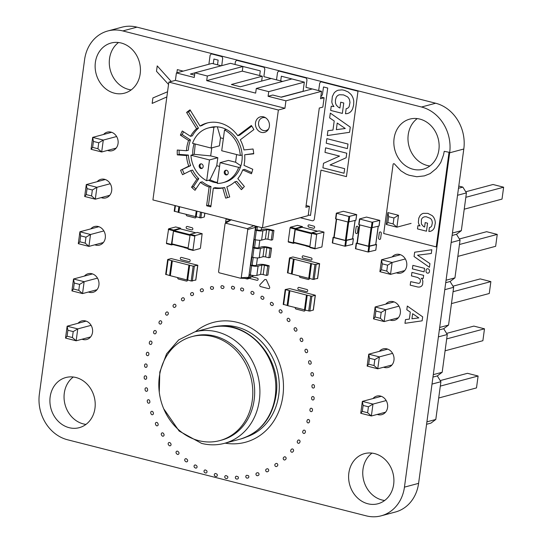 <?xml version="1.0" encoding="UTF-8"?>
<svg xmlns="http://www.w3.org/2000/svg" width="543" height="543" viewBox="0 0 543 543"><rect width="100%" height="100%" fill="white"/><g stroke="black" fill="none" stroke-linecap="round" stroke-linejoin="round"><path stroke-width="0.81" d="M116.127 148.124L101.684 151.979L91.061 149.277L92.67 137.386L111.661 132.309M116.63 136.524L103.292 140.087L98.738 142.789L97.93 148.734L101.684 151.979L103.292 140.087L92.67 137.386L93.423 141.431L92.622 147.377L91.061 149.277M109.747 195.324L95.303 199.186L96.912 187.287L86.289 184.586L105.281 179.516M92.351 189.989L87.043 188.638L86.289 184.586L84.681 196.478L95.303 199.186L91.55 195.935L92.351 189.989L96.912 187.287L110.249 183.731M103.367 242.531L88.923 246.386L90.525 234.495L79.909 231.786L98.894 226.716M85.97 237.189L80.663 235.838L79.909 231.786L78.301 243.678L88.923 246.386L85.17 243.135L85.97 237.189L90.525 234.495L103.862 230.931M90.6 336.931L76.156 340.794L77.764 328.895L67.142 326.194L86.133 321.123M73.21 331.597L67.895 330.246L67.142 326.194L65.533 338.085L76.156 340.794L72.402 337.542L73.21 331.597L77.764 328.895L91.102 325.338M96.987 289.731L82.536 293.587L71.92 290.885L73.522 278.993L92.514 273.916M73.475 288.985L78.783 290.342L82.536 293.587L84.145 281.695L73.522 278.993L74.282 283.039L73.475 288.985L71.92 290.885M78.783 290.342L79.59 284.396L84.145 281.695L97.482 278.131M98.738 142.789L93.423 141.431M97.93 148.734L92.622 147.377M84.681 196.478L86.242 194.584L87.043 188.638M91.55 195.935L86.242 194.584M78.301 243.678L79.855 241.784L80.663 235.838M85.17 243.135L79.855 241.784M65.533 338.085L67.094 336.192L67.895 330.246M72.402 337.542L67.094 336.192M79.59 284.396L74.282 283.039M458.489 188.272L462.853 187.104L466.43 192.901L461.326 230.66L456.473 234.311L460.05 240.101L454.939 277.867L450.086 281.512L453.663 287.301L448.559 325.067L443.706 328.712L447.283 334.508L442.178 372.267L437.325 375.912L440.902 381.709L435.798 419.474L430.945 423.119L426.581 424.28M457.545 195.276L466.43 192.901M458.787 186.073L462.853 187.104M452.441 233.035L461.326 230.66M452.109 235.472L456.473 234.311M451.165 242.477L460.05 240.101M446.054 280.236L454.939 277.867M445.728 282.679L450.086 281.512M444.778 289.677L453.663 287.301M439.674 327.443L448.559 325.067M439.348 329.879L443.706 328.712M438.398 336.877L447.283 334.508M433.294 374.643L442.178 372.267M432.961 377.08L437.325 375.912M432.018 384.084L440.902 381.709M426.913 421.843L435.798 419.474M386.277 224.469L387.885 212.578L388.639 216.63L387.838 222.576L386.277 224.469L396.899 227.178L411.092 223.383M398.508 215.286L393.953 217.981L393.146 223.926L396.899 227.178L398.508 215.286L387.885 212.578M404.705 270.59L390.519 274.378L392.127 262.486L381.505 259.778L400.469 254.715M387.573 265.181L382.258 263.83L381.505 259.778L379.896 271.676L390.519 274.378L386.765 271.127L387.573 265.181L392.127 262.486L405.343 258.957M398.324 317.791L384.139 321.578L385.747 309.686L375.125 306.985L394.089 301.915M381.186 312.388L375.878 311.03L375.125 306.985L373.516 318.877L384.139 321.578L380.385 318.334L381.186 312.388L385.747 309.686L398.962 306.157M385.564 412.198L371.371 415.986L372.98 404.094L362.357 401.386L381.322 396.322M368.425 406.788L363.111 405.438L362.357 401.386L360.749 413.277L371.371 415.986L367.618 412.734L368.425 406.788L372.98 404.094L386.195 400.564M391.944 364.991L377.752 368.785L367.136 366.077L368.745 354.185L387.702 349.122M368.69 364.183L374.005 365.534L377.752 368.785L379.36 356.887L368.745 354.185L369.498 358.237L368.69 364.183L367.136 366.077M374.005 365.534L374.806 359.588L379.36 356.887L392.575 353.357M465.738 191.781L493.01 184.498L503.632 187.206L465.833 197.299M464.224 209.191L502.024 199.098L503.632 187.206M459.358 238.988L486.63 231.698L497.252 234.406L459.453 244.499M457.844 256.398L495.644 246.298L497.252 234.406M452.977 286.188L480.25 278.905L490.872 281.607L453.072 291.706M451.464 303.598L489.263 293.498L490.872 281.607M440.21 380.595L467.482 373.306L478.105 376.014L440.305 386.107M438.696 398.005L476.496 387.906L478.105 376.014M445.084 350.798L482.883 340.705L484.485 328.814L473.869 326.105L446.597 333.388M446.692 338.907L484.485 328.814M393.953 217.981L388.639 216.63M393.146 223.926L387.838 222.576M379.896 271.676L381.457 269.776L382.258 263.83M386.765 271.127L381.457 269.776M373.516 318.877L375.077 316.976L375.878 311.03M380.385 318.334L375.077 316.976M360.749 413.277L362.31 411.384L363.111 405.438M367.618 412.734L362.31 411.384M374.806 359.588L369.498 358.237M293.281 243.298L288.36 242.063L288.224 241.581L290.084 227.822L290.437 227.191L297.496 225.372M294.761 242.965L293.342 243.332L293.2 242.843L295.059 229.092L295.419 228.46L302.349 226.607L302.519 227.354M309.836 246.787L293.695 242.694L293.559 242.212L295.27 229.574L311.601 233.734M302.118 227.273L295.623 228.942L295.27 229.574M314.859 248.789L309.938 247.554L309.795 247.072L311.655 233.32L312.015 232.689L319.074 230.87M321.911 246.97L314.913 248.823L316.637 234.59L316.99 233.958L323.988 232.105L321.911 246.97M348.898 216.474L356.69 214.621L343.339 211.288L336.327 213.189L348.898 216.474L348.144 222.046L335.866 218.917L336.389 213.256M356.615 214.668L355.875 220.125M355.862 220.248L348.144 222.046M355.047 220.465L352.583 238.662M352.57 238.777L345.416 240.427L333.843 237.4L336.389 219.053M333.884 237.101L333.354 237.501L345.633 240.63L344.88 246.203L332.309 242.925L333.124 237.413M352.672 238.513L353.418 238.777L352.611 244.289M345.633 240.63L353.418 238.777M353.344 238.832L352.665 244.357M352.59 244.404L344.88 246.203M292.962 256.968L289.589 257.871L289.914 258.176L314.967 264.556L319.623 263.66L292.962 256.968M287.58 272.735L291.387 273.93L293.396 259.065M292.148 274.039L291.387 273.93M309.15 278.233L312.958 279.421L314.967 264.556M317.526 278.423L312.958 279.421M294.143 259.255L292.134 274.12L308.729 278.349L310.739 263.477M171.16 258.57L167.787 259.473L168.113 259.771L193.165 266.158L197.822 265.255L171.16 258.57M165.778 274.337L169.586 275.525L171.595 260.66M170.346 275.634L169.586 275.525M187.349 279.828L191.156 281.023L193.165 266.158M195.724 280.025L191.156 281.023M172.341 260.85L170.332 275.715L186.928 279.944L188.937 265.079M192.969 249.936L193.179 250.418L200.109 248.572L200.469 247.934L202.118 233.7L195.188 235.553L194.828 236.185L192.969 249.936L187.993 248.674L190.206 234.284L197.265 232.465M193.05 250.391L188.129 249.156L187.993 248.674M195.758 232.804L180.317 228.874M188.034 248.389L171.893 244.296L173.461 231.175L173.821 230.544L180.195 228.841M180.717 228.956L180.547 228.209L173.617 230.062L171.398 244.445L166.423 243.176L168.635 228.793L175.694 226.974M172.952 244.567L171.54 244.927L171.398 244.445M171.479 244.893L166.558 243.658L166.423 243.176M208.546 180.215A28.317 24.449 -105 0 0 213.772 182.224A28.317 24.449 -105 0 0 217.376 182.842M240.529 166.871L238.655 167.373L220.105 162.649L217.295 183.425A28.317 24.449 -105 0 0 222.908 182.706L224.782 182.204A28.317 24.449 -105 0 0 242.13 154.803A28.317 24.449 -105 0 0 221.171 127.469A28.317 24.449 -105 0 0 210.161 127.49L208.288 127.992A28.317 24.449 -105 0 0 192.541 143.325L211.091 148.049L213.901 127.272A28.317 24.449 -105 0 0 208.288 127.992M207.908 122.806A33.442 28.874 -105 0 0 201.908 125.569L200.034 126.071L190.03 109.862A52.732 45.524 -105 0 0 186.595 112.435L196.6 128.65A33.442 28.874 -105 0 0 190.512 136.327L182.299 130.985A43.942 37.935 -105 0 0 180.391 135.146L188.604 140.488A33.442 28.874 -105 0 0 186.459 150.73L177.276 150.038A43.942 37.935 -105 0 0 177.303 154.87L186.487 155.563A33.442 28.874 -105 0 0 188.76 166.144L180.602 170.251A43.942 37.935 -105 0 0 182.563 174.697L190.722 170.59A33.442 28.874 -105 0 0 196.905 179.197L191.557 187.213A43.942 37.935 -105 0 0 195.025 190.308L200.374 182.299A33.442 28.874 -105 0 0 209.13 187.057L206.605 205.736A52.732 45.524 -105 0 0 210.82 206.808L213.345 188.129A33.442 28.874 -105 0 0 222.766 188L225.657 198.114A43.942 37.935 -105 0 0 226.94 197.801A43.942 37.935 -105 0 0 229.703 196.926L226.811 186.819A33.442 28.874 -105 0 0 234.834 181.83L241.37 189.677A43.942 37.935 -105 0 0 244.364 186.493L237.827 178.64A33.442 28.874 -105 0 0 242.714 169.884L251.463 173.76A43.942 37.935 -105 0 0 252.753 169.267L244.004 165.391A33.442 28.874 -105 0 0 244.676 154.769L253.737 153.825A43.942 37.935 -105 0 0 253.045 149.006L243.983 149.949A33.442 28.874 -105 0 0 240.305 139.782L253.886 129.58A52.732 45.524 -105 0 0 251.355 125.481L237.78 135.682A33.442 28.874 -105 0 0 219.969 123.017A33.442 28.874 -105 0 0 206.964 123.037A33.442 28.874 -105 0 0 200.034 126.071M261.4 132.377A8.036 6.937 -105 0 0 268.242 129.567A8.036 6.937 -105 0 0 264.998 117.417A8.036 6.937 -105 0 0 263.498 116.84A8.036 6.937 -105 0 0 255.509 122.84A8.036 6.937 -105 0 0 261.4 132.377M265.731 117.858A6.638 5.729 -105 0 0 265.188 117.695A6.638 5.729 -105 0 0 258.59 122.65A6.638 5.729 -105 0 0 263.457 130.524A6.638 5.729 -105 0 0 268.663 128.82M194.57 75.11L190.383 74.045L194.883 72.843L194.251 77.473L176.414 72.932L175.409 80.364L168.853 82.115L152.922 199.939L262.445 227.836L278.376 110.012L168.853 82.115M285.937 100.828L268.099 96.287L272.783 95.032L281.335 97.211L312.259 88.95L321.544 91.319L285.937 100.828L284.932 108.261L278.376 110.012M261.651 81.077L262.31 76.23L231.386 84.491L240.332 86.771L271.256 78.511L282.672 81.416M301.528 91.821L303.096 91.244L304.331 82.129L291.883 78.959L256.282 88.468L255.651 93.118L206.7 80.642L207.331 76L194.883 72.83L230.483 63.321L242.931 66.49L207.331 76M281.036 97.136L301.222 91.747M176.414 72.932L212.021 63.422L221.272 65.778M262.445 227.836L308.166 215.619L309.422 206.326L305.865 207.283L319.284 108.043L322.841 107.093L324.096 97.801L320.777 96.953M324.096 97.801L320.54 98.751L321.544 91.319M242.931 66.49L242.3 71.133L206.7 80.642M242.3 71.133L262.31 76.23M304.331 82.129L268.731 91.638L256.282 88.468M268.099 96.287L268.731 91.638M309.422 206.326L306.109 205.485M284.932 108.261L175.409 80.364M200.374 182.299L202.247 181.796A33.442 28.874 -105 0 0 211.003 186.554L208.478 205.234L206.605 205.736M208.478 205.234A52.732 45.524 -105 0 0 210.942 205.912M211.003 186.554L209.13 187.057M190.722 170.59L192.595 170.095A33.442 28.874 -105 0 0 198.779 178.701L193.43 186.711L191.557 187.213M193.43 186.711A43.942 37.935 -105 0 0 195.908 188.991M198.779 178.701L196.905 179.197M179.129 150.18A43.942 37.935 -105 0 0 179.176 154.368L188.36 155.06A33.442 28.874 -105 0 0 190.634 165.642L180.602 170.251M182.475 169.749A43.942 37.935 -105 0 0 184.26 173.841M190.634 165.642L188.76 166.144M188.36 155.06L186.487 155.563M179.176 154.368L177.303 154.87M183.52 131.779A43.942 37.935 -105 0 0 182.265 134.644L190.478 139.985A33.442 28.874 -105 0 0 188.333 150.235L186.459 150.73M190.478 139.985L188.604 140.488M182.265 134.644L180.391 135.146M190.383 110.433A52.732 45.524 -105 0 0 188.469 111.939L198.48 128.148A33.442 28.874 -105 0 0 192.385 135.825L190.512 136.327M198.48 128.148L196.6 128.65M188.469 111.939L186.595 112.435M251.762 126.085L239.653 135.18L237.78 135.682M244.676 154.769L253.71 153.52M242.714 169.884L244.588 169.382L251.85 172.599M234.834 181.83L236.707 181.328L242.626 188.435M213.345 188.129L215.218 187.634A33.442 28.874 -105 0 0 224.639 187.505L227.537 197.611L225.657 198.114M224.639 187.505L222.766 188M194.109 143.725A28.317 24.449 -105 0 0 192.806 154.714M225.922 174.9A2.403 2.077 -105 0 0 226.553 170.258A2.403 2.077 -105 0 0 225.922 174.9M226.098 170.197A2.403 2.077 -105 0 0 227.307 174.71M200.849 168.513A2.403 2.077 -105 0 0 201.48 163.871A2.403 2.077 -105 0 0 200.849 168.513M201.025 163.81A2.403 2.077 -105 0 0 202.234 168.323M206.673 180.717L209.483 159.941L190.932 155.217A28.317 24.449 -105 0 0 206.673 180.717L209.971 179.835L214.94 181.912L217.438 182.38M190.932 155.217L194.231 154.334L195.229 144.004M215.775 126.77L213.901 127.272M226.397 129.478L224.524 129.974A28.317 24.449 -105 0 1 240.264 155.481L221.714 150.75L224.524 129.974M242.137 154.979L240.264 155.481M222.908 182.706A28.317 24.449 -105 0 0 238.655 167.373M240.888 165.778L235.581 162.235L228.44 160.416L220.105 162.649M219.589 166.429L216.738 165.703L217.824 157.714L210.684 155.895L194.231 154.334M210.684 155.895L211.77 147.866M235.581 162.235L236.619 154.551M223.363 138.553L220.512 137.827L219.433 145.823L211.091 148.049M217.824 157.714L209.483 159.941M217.329 126.831L220.512 137.827M216.738 165.703L209.971 179.835M307.216 295.263L285.204 289.541L289.86 288.638L315.354 295.249L311.865 296.227L307.216 295.263L305.207 310.128L309.856 311.091L313.257 310.019M304.772 309.856L287.865 305.709L289.874 290.844M306.469 295.073L304.46 309.938M287.871 305.628L283.303 304.331M372.05 222.25L379.835 220.404L366.484 217.071L359.48 218.972L372.05 222.25L371.297 227.829L359.018 224.7L359.534 219.039M379.761 220.451L379.021 225.908M379.007 226.024L371.297 227.829M378.193 226.241L375.729 244.438M375.715 244.56L368.568 246.21L356.989 243.183L359.541 224.829M357.029 242.884L356.5 243.284L368.785 246.413L368.032 251.986L355.461 248.708L356.269 243.196M375.817 244.289L376.57 244.56L375.756 250.065M368.785 246.413L376.57 244.56M376.496 244.608L375.817 250.133M375.742 250.187L368.032 251.986M204.765 213.141L204.243 217.017L200.869 217.913L195.887 216.65M195.785 216.677L178.871 212.53L179.658 206.747M196.254 210.976L195.466 216.759M178.885 212.449L174.317 211.152M253.642 275.518L248.714 278.634L247.309 279.014L244.927 278.403M261.55 227.605L261.231 229.947M259.832 240.271L258.841 247.601M257.45 257.925L256.459 265.255M253.432 275.498L248.714 278.634M258.074 226.723L257.341 226.913L256.948 229.791L255.543 230.164L255.936 227.286L255.488 227.415L248.742 277.31L247.167 278.491L240.549 278.233L219.08 272.762L218.557 271.921L225.073 223.723L225.779 223.193L247.248 228.664L247.764 229.506L241.248 277.704L240.549 278.233M257.063 226.465L257.341 226.913L255.936 227.286L255.122 225.969M250.825 275.091L250.527 277.269L247.309 279.014L247.167 278.491M253.214 257.436L252.176 265.099L253.004 265.31A1.921 0.421 7.7 0 0 255.604 265.486L259.35 264.482A4.806 1.052 -172.3 0 1 265.839 264.916L269.158 265.758L267.753 266.138L264.434 265.289A1.921 0.421 7.7 0 0 261.841 265.12L258.088 266.118A4.806 1.052 -172.3 0 1 251.599 265.69L250.771 265.473L252.176 265.099M255.597 239.782L254.565 247.445L253.16 247.818L254.287 239.456L255.115 239.673A4.806 1.052 -172.3 0 0 261.611 240.101L265.357 239.103A1.921 0.421 7.7 0 1 267.95 239.273L271.269 240.115L272.674 239.741L273.93 230.449L272.525 230.829L269.206 229.981A1.921 0.421 7.7 0 0 266.613 229.811L262.866 230.809A4.806 1.052 -172.3 0 1 256.371 230.381L255.543 230.164M229.322 220.953L230.483 219.691M269.158 265.758L267.903 275.05L266.498 275.43L263.179 274.582A1.921 0.421 7.7 0 0 260.579 274.412L256.832 275.41A4.806 1.052 -172.3 0 1 250.343 274.982L249.515 274.765L249.122 277.649L248.742 277.31L241.248 277.704M256.948 229.791L257.776 230.001A1.921 0.421 7.7 0 0 260.375 230.178L264.122 229.173A4.806 1.052 -172.3 0 1 270.611 229.608L273.93 230.449M254.565 247.445L255.393 247.656A1.921 0.421 7.7 0 0 257.986 247.832L261.733 246.827A4.806 1.052 -172.3 0 1 268.228 247.262L271.548 248.103L270.292 257.396L268.887 257.769L265.568 256.927A1.921 0.421 7.7 0 0 262.968 256.758L259.221 257.755A4.806 1.052 -172.3 0 1 252.733 257.328L251.898 257.111L250.771 265.473M226.879 218.775L226.064 218.992L229.384 219.834A1.921 0.421 -172.3 0 1 230.015 220.051M229.356 220.709L226.356 221.51A4.806 1.052 7.7 0 0 225.745 221.924A4.806 1.052 7.7 0 0 226.601 222.678M229.384 220.526L229.764 220.858M254.497 225.807L255.488 227.415L247.764 229.506M271.548 248.103L270.142 248.484L266.823 247.635A1.921 0.421 7.7 0 0 264.224 247.465L260.477 248.463A4.806 1.052 -172.3 0 1 253.988 248.036L253.16 247.818M225.46 223.431L226.064 218.992M231.345 219.677L225.779 223.193M254.328 225.528L247.248 228.664M272.525 230.829L271.269 240.115M267.753 266.138L266.498 275.43M270.142 248.484L268.887 257.769M219.698 440.624L221.571 440.122A53.818 46.467 -105 0 0 254.545 388.041A53.818 46.467 -105 0 0 214.716 336.09A53.818 46.467 -105 0 0 193.79 336.124L191.917 336.626A53.818 46.467 -105 0 0 158.943 388.707A53.818 46.467 -105 0 0 198.772 440.658A53.818 46.467 -105 0 0 219.698 440.624A53.818 46.467 -105 0 0 252.671 388.544A53.818 46.467 -105 0 0 212.842 336.592A53.818 46.467 -105 0 0 191.917 336.626M176.896 72.803L177.323 69.619L183.201 71.119M166.85 96.932L152.155 103.414L152.895 97.95L167.543 91.767M168.54 84.436L156.499 71.289L157.226 65.9L171.242 81.477M144.676 364.835A1.439 1.242 75 0 1 147.126 365.602L147.031 366.437A1.439 1.242 75 0 1 144.574 365.67L144.676 364.835M146.508 353.025A1.439 1.242 75 0 1 148.572 352.807L148.83 353.303A2.41 2.077 75 0 1 148.402 355.366L147.981 355.624A1.439 1.242 75 0 1 146.311 353.826L146.508 353.025M144.187 376.923A1.439 1.242 75 0 1 146.685 377.344L146.678 378.193A1.439 1.242 75 0 1 144.18 377.772L144.187 376.923M149.651 341.676A1.439 1.242 75 0 1 151.904 343.108L151.619 343.868A1.439 1.242 75 0 1 149.366 342.436L149.651 341.676M145.042 389.1A1.439 1.242 75 0 1 147.547 389.161L147.635 390.01A1.439 1.242 75 0 1 145.13 389.949L145.042 389.1M155.787 333.409A1.439 1.242 75 0 1 153.689 331.685L154.063 330.972A1.439 1.242 75 0 1 156.16 332.703L155.787 333.409M147.241 401.168A1.439 1.242 75 0 1 149.705 400.87L149.888 401.711A1.439 1.242 75 0 1 147.418 402.003L147.241 401.168M161.122 323.73A1.439 1.242 75 0 1 159.214 321.727L159.662 321.089A1.439 1.242 75 0 1 161.692 322.847L161.122 323.73M150.737 412.938A1.439 1.242 75 0 1 153.126 412.286L153.397 413.101A1.439 1.242 75 0 1 151.008 413.752L150.737 412.938M167.536 314.974A1.439 1.242 75 0 1 165.853 312.741L166.368 312.171A1.439 1.242 75 0 1 168.201 314.193L167.536 314.974M155.481 424.219A1.439 1.242 75 0 1 157.762 423.228L158.115 424.008A1.439 1.242 75 0 1 155.834 424.999L155.481 424.219M174.934 307.29A1.439 1.242 75 0 1 173.488 304.854L174.072 304.365A1.439 1.242 75 0 1 175.688 306.619L174.934 307.29M196.118 216.922A1.154 0.998 75 0 1 194.957 217.892L187.084 215.883A1.154 0.998 75 0 1 186.256 214.417M189.711 259.608A1.154 0.998 75 0 1 189.045 261.651L181.165 259.649A1.154 0.998 75 0 1 181.471 257.416L189.711 259.608M187.573 280.107A1.154 0.998 75 0 1 186.419 281.07L178.545 279.068A1.154 0.998 75 0 1 177.717 277.595M192.351 227.836A1.154 0.998 75 0 1 191.679 229.886L187.016 228.698A1.154 0.998 75 0 1 187.315 226.465L192.351 227.836M188.007 248.558L184.45 247.656A1.154 0.998 75 0 1 183.968 247.37M336.334 129.641L337.223 123.03L345.273 128.508L336.334 129.641M318.66 90.586L319.718 83.065L320.961 81.769L357.993 91.197L346.441 176.624L320.981 170.135L314.288 219.358A2.443 2.111 75 0 1 312.381 220.791L300.32 217.716M208.892 64.257L210.127 55.155L211.37 53.852L221.999 56.628L222.691 58.352L221.741 65.655M235.01 64.474L235.418 61.597L236.66 60.293L264.02 67.264L264.841 69.09L263.864 76.644L271.222 78.518M276.509 79.848L277.568 72.334L278.81 71.031L306.171 78.002L306.992 79.828L306.008 87.375L312.225 88.964M308.268 214.906L310.494 215.469L327.721 88.027L323.506 86.955L322.447 94.482A2.443 2.111 75 0 1 320.927 95.887M302.424 81.647L281.362 76.217L280.697 80.914M259.676 75.558L260.287 70.848L239.198 65.54M217.526 64.821L218.137 60.11L213.922 59.038L213.284 63.741M352.651 108.77L353.649 104.975L353.758 101.371A11.091 9.577 -105 0 0 350.819 94.244L348.138 91.93L344.194 90.247L342.036 89.867L338.33 90.192A10.711 9.245 -105 0 0 334.026 93.131L332.343 96.505L331.821 101.812A7.229 6.244 -105 0 0 333.164 105.498L333.965 106.543L331.237 106.218L330.667 110.426L342.355 113.406L343.76 102.987L340.705 102.213L339.918 108.03L338.445 107.276L336.3 105.132L335.459 102.966L335.431 100.034L336.165 97.502A6.197 5.349 75 0 1 339.538 94.747L343.543 94.896L347.337 96.729A6.604 5.702 75 0 1 349.536 99.837L349.991 102.457L349.176 106.489A4.839 4.181 75 0 1 347.106 108.444L346.176 108.661L345.484 113.758L347.086 113.609A9.265 8.002 -105 0 0 351.878 110.236L352.651 108.77M327.273 135.553L349.583 132.302L350.283 127.13L330.307 113.1L329.662 117.879L334.21 120.974L332.974 130.069L327.924 130.714L327.273 135.553M326.234 143.209L347.377 148.599L347.995 144.031L326.852 138.648L326.234 143.209M330.083 164.957L346.135 157.775L346.753 153.214L325.61 147.825L324.992 152.393L339.545 156.099L323.519 163.287L322.909 167.848L344.045 173.237L344.662 168.669L330.083 164.957M163.959 434.251A1.439 1.242 75 0 1 161.834 435.567L161.393 434.841A1.439 1.242 75 0 1 163.524 433.524L163.959 434.251M183.188 300.795A1.439 1.242 75 0 1 182.014 298.195L182.652 297.802A1.439 1.242 75 0 1 183.826 300.401L183.188 300.795M225.141 443.149A62.031 53.553 -105 0 0 281.064 368.521A62.031 53.553 -105 0 0 195.378 331.725M246.8 436.823A57.239 49.42 -105 0 0 277.073 369.593A57.239 49.42 -105 0 0 217.309 326.411M170.841 443.672A1.439 1.242 75 0 1 168.893 445.294L168.384 444.629A1.439 1.242 75 0 1 170.332 443.007L170.841 443.672M192.181 295.596A1.439 1.242 75 0 1 191.292 292.867L191.971 292.575A1.439 1.242 75 0 1 192.86 295.297L192.181 295.596M178.654 452.115A1.439 1.242 75 0 1 176.916 454.023L176.346 453.432A1.439 1.242 75 0 1 178.077 451.525L178.654 452.115M201.758 291.767A1.439 1.242 75 0 1 201.168 288.964L201.887 288.767A1.439 1.242 75 0 1 202.471 291.577L201.758 291.767M187.559 459.935A1.439 1.242 75 0 1 185.774 461.618L185.143 461.102A1.439 1.242 75 0 1 186.636 458.95L187.559 459.935M213.127 286.928A1.439 1.242 75 0 1 212.51 289.29L211.77 289.378A1.439 1.242 75 0 1 211.499 286.534L213.127 286.928M196.885 466.009A1.439 1.242 75 0 1 195.317 467.951L194.638 467.53A1.439 1.242 75 0 1 195.867 465.154L196.885 466.009M223.696 286.249A1.439 1.242 75 0 1 222.813 288.482L222.067 288.462A1.439 1.242 75 0 1 222.107 285.632L223.696 286.249M251.816 276.672L257.654 278.247A1.154 0.998 75 0 1 256.982 280.297L249.217 278.315M206.727 470.761A1.439 1.242 75 0 1 205.397 472.926L204.691 472.6A1.439 1.242 75 0 1 205.634 470.055L206.727 470.761M234.352 287.091A1.439 1.242 75 0 1 233.219 289.161L232.472 289.039A1.439 1.242 75 0 1 232.825 286.256L234.352 287.091M216.922 474.107A1.439 1.242 75 0 1 215.863 476.469L215.13 476.245A1.439 1.242 75 0 1 215.768 473.557L216.922 474.107M243.237 288.577A1.439 1.242 75 0 1 242.192 290.946L241.459 290.729A1.439 1.242 75 0 1 242.083 288.034L243.237 288.577M227.653 476.442A1.439 1.242 75 0 1 226.54 478.519L225.793 478.403A1.439 1.242 75 0 1 226.126 475.614L227.653 476.442M253.662 292.175A1.439 1.242 75 0 1 252.352 294.36L251.64 294.034A1.439 1.242 75 0 1 252.563 291.476L253.662 292.175M266.267 279.611L269.606 287.064A1.154 0.998 75 0 1 268.561 288.625L260.592 286.595A1.154 0.998 75 0 1 260.029 284.62L264.841 279.502L266.267 279.611M238.126 476.802A1.439 1.242 75 0 1 237.257 479.048L236.51 479.035A1.439 1.242 75 0 1 236.531 476.197L238.126 476.802M263.701 297.204A1.439 1.242 75 0 1 262.147 299.159L261.468 298.745A1.439 1.242 75 0 1 262.676 296.363L263.701 297.204M248.456 475.668A1.439 1.242 75 0 1 247.852 478.037L247.119 478.132A1.439 1.242 75 0 1 246.821 475.288L248.456 475.668M273.19 303.585A1.439 1.242 75 0 1 271.419 305.288L270.787 304.779A1.439 1.242 75 0 1 272.26 302.607L273.19 303.585M257.443 475.709A1.439 1.242 75 0 1 256.832 472.905L257.552 472.709A1.439 1.242 75 0 1 258.156 475.512L257.443 475.709M281.742 310.711A1.439 1.242 75 0 1 280.025 312.632L279.448 312.042A1.439 1.242 75 0 1 281.165 310.121L281.742 310.711M267.319 471.813A1.439 1.242 75 0 1 266.409 469.091L267.095 468.785A1.439 1.242 75 0 1 267.998 471.507L267.319 471.813M289.758 319.44A1.439 1.242 75 0 1 287.831 321.083L287.315 320.424A1.439 1.242 75 0 1 289.249 318.782L289.758 319.44M311.519 258.006A1.154 0.998 75 0 1 310.847 260.056L302.974 258.047A1.154 0.998 75 0 1 303.272 255.821L311.519 258.006M309.374 278.511A1.154 0.998 75 0 1 308.22 279.475L300.347 277.473A1.154 0.998 75 0 1 299.519 276M307.243 289.602A1.154 0.998 75 0 1 306.571 291.645L298.698 289.643A1.154 0.998 75 0 1 299.003 287.41L307.243 289.602M305.105 310.101A1.154 0.998 75 0 1 303.951 311.071L296.078 309.062A1.154 0.998 75 0 1 295.249 307.589M276.597 466.491A1.439 1.242 75 0 1 275.403 463.898L276.034 463.498A1.439 1.242 75 0 1 277.229 466.091L276.597 466.491M314.153 226.241A1.154 0.998 75 0 1 313.481 228.284L308.818 227.096A1.154 0.998 75 0 1 309.116 224.87L314.153 226.241M309.809 246.963L306.252 246.054A1.154 0.998 75 0 1 305.77 245.769M296.824 329.167A1.439 1.242 75 0 1 294.7 330.504L294.258 329.784A1.439 1.242 75 0 1 296.383 328.44L296.824 329.167M285.123 459.84A1.439 1.242 75 0 1 283.663 457.41L284.24 456.921A1.439 1.242 75 0 1 285.869 459.154L285.123 459.84M300.177 339.972A1.439 1.242 75 0 1 302.451 338.961L302.811 339.735A1.439 1.242 75 0 1 300.544 340.746L300.177 339.972M292.765 451.959A1.439 1.242 75 0 1 291.055 449.733L291.571 449.163A1.439 1.242 75 0 1 293.424 451.165L292.765 451.959M304.976 350.839A1.439 1.242 75 0 1 307.358 350.167L307.637 350.982A1.439 1.242 75 0 1 305.247 351.654L304.976 350.839M299.397 442.973A1.439 1.242 75 0 1 297.476 440.991L297.917 440.339A1.439 1.242 75 0 1 299.96 442.083L299.397 442.973M308.567 362.208A1.439 1.242 75 0 1 311.03 361.889L311.22 362.724A1.439 1.242 75 0 1 308.757 363.043L308.567 362.208M304.922 433.022A1.439 1.242 75 0 1 302.818 431.318L303.177 430.606A1.439 1.242 75 0 1 305.288 432.309L304.922 433.022M310.908 373.889A1.439 1.242 75 0 1 313.406 373.93L313.501 374.779A1.439 1.242 75 0 1 311.003 374.738L310.908 373.889M307.263 420.099A1.439 1.242 75 0 1 309.524 421.511L309.252 422.271A1.439 1.242 75 0 1 306.985 420.866L307.263 420.099M311.954 385.706A1.439 1.242 75 0 1 314.451 386.107L314.451 386.955A1.439 1.242 75 0 1 311.954 386.555L311.954 385.706M310.114 408.994A1.439 1.242 75 0 1 312.177 408.764L312.442 409.252A2.41 2.077 75 0 1 312.028 411.322L311.607 411.587A1.439 1.242 75 0 1 309.931 409.802L310.114 408.994M311.689 397.469A1.439 1.242 75 0 1 314.146 398.223L314.051 399.057A1.439 1.242 75 0 1 311.594 398.304L311.689 397.469M356.16 227.035A1.154 0.998 75 0 1 358.149 227.544L357.443 232.771A1.154 0.998 75 0 1 355.455 232.261L356.16 227.035M379.306 232.818A1.154 0.998 75 0 1 381.301 233.327L380.595 238.547A1.154 0.998 75 0 1 378.6 238.044L379.306 232.818M449.034 152.271L436.246 246.902L383.704 233.517L393.091 164.441A0.964 0.828 75 0 1 394.544 164.067L400.91 170.828L405.906 173.97L409.049 175.233L416.786 176.74L424.422 175.878L430.131 173.611L436.239 168.608L438.744 165.506L440.828 162.337L443.482 155.054L444.242 151.321L449.034 152.271M434.393 227.626L435.282 223.268A9.251 7.989 -105 0 0 434.733 219.528L434.264 218.408A8.43 7.276 -105 0 0 432.153 215.605L427.884 213.379L423.377 213.338A8.24 7.113 -105 0 0 420.065 215.598L418.768 218.191L418.368 222.27A5.559 4.799 -105 0 0 419.406 225.107L420.017 225.915L417.92 225.664L417.486 228.902L426.472 231.189L427.558 223.18L425.203 222.582L424.599 227.055L423.465 226.479L421.416 224.049L421.368 219.847A5.057 4.364 75 0 1 422.759 217.607L424.307 216.84L426.214 216.738L430.3 218.367A5.084 4.385 75 0 1 431.997 220.757L432.35 222.766L431.719 225.874A3.72 3.217 75 0 1 430.131 227.374L429.411 227.544L428.882 231.467L430.11 231.352A7.127 6.156 -105 0 0 433.796 228.752L434.393 227.626M407.311 306.055L422.671 316.847L422.135 320.825L404.976 323.323L405.478 319.603L409.361 319.108L410.311 312.11L406.809 309.734L407.311 306.055M412.632 313.691L411.94 318.782L418.823 317.906L412.632 313.691M414.655 252.224L431.814 249.739L431.305 253.493L417.56 255.196L429.941 263.593L429.438 267.312L414.071 256.54L414.655 252.224M412.877 265.364L424.578 268.344L424.103 271.86L412.402 268.88L412.877 265.364M421.273 278.24A4.772 4.12 75 0 1 422.848 281.199L422.644 284.199A4.636 4.005 75 0 1 421.341 286.304L419.895 287.003L418.096 287.084L410.203 285.15L410.678 281.647L418.782 283.392A2.281 1.968 -105 0 0 420.167 282.177L420.384 281.315A3.02 2.606 -105 0 0 419.861 278.939L417.696 277.493L411.451 275.905L411.927 272.389L423.628 275.369L423.207 278.464L421.273 278.24M428.013 268.805A1.968 1.704 75 0 1 429.506 270.787L429.343 272.023A2.118 1.826 75 0 1 428.366 273.109L427.422 273.149A1.962 1.697 75 0 1 426.024 271.71L426.092 269.919A2.05 1.772 75 0 1 427.524 268.751L428.013 268.805M404.447 487.139A38.444 33.191 75 0 1 381.179 515.823A38.444 33.191 75 0 1 366.233 515.85L67.529 439.769A38.444 33.191 75 0 1 39.367 394.15L84.593 59.642A38.444 33.191 75 0 1 107.86 30.958A38.444 33.191 75 0 1 122.806 30.931L421.511 107.012A38.444 33.191 75 0 1 449.652 152.8L404.447 487.139L418.592 483.358A38.444 33.191 75 0 1 395.324 512.042L381.179 515.823M107.86 30.958L122.012 27.177A38.444 33.191 75 0 1 136.958 27.15L435.656 103.231A38.444 33.191 75 0 1 463.797 149.02L418.592 483.358M131.182 89.9A25.949 22.406 75 0 1 109.53 58.61A25.949 22.406 75 0 1 118.53 42.51M85.957 424.402A25.949 22.406 75 0 1 64.298 393.118A25.949 22.406 75 0 1 73.298 377.018M429.886 165.982A25.949 22.406 75 0 1 408.227 134.691A25.949 22.406 75 0 1 417.228 118.598M384.661 500.49A25.949 22.406 75 0 1 363.002 469.2A25.949 22.406 75 0 1 372.003 453.1M95.378 62.391A25.949 22.406 75 0 1 111.084 43.026A25.949 22.406 75 0 1 139.429 62.316A25.949 22.406 75 0 1 124.476 93.165A25.949 22.406 75 0 1 95.378 62.391M103.57 134.474A9.611 8.301 75 0 1 107.276 132.125A9.611 8.301 75 0 1 117.777 139.266A9.611 8.301 75 0 1 112.238 150.696A9.611 8.301 75 0 1 107.582 150.404M97.19 181.674A9.611 8.301 75 0 1 100.896 179.326A9.611 8.301 75 0 1 111.39 186.473A9.611 8.301 75 0 1 105.858 197.896A9.611 8.301 75 0 1 101.202 197.611M90.81 228.874A9.611 8.301 75 0 1 94.516 226.526A9.611 8.301 75 0 1 105.009 233.673A9.611 8.301 75 0 1 99.471 245.097A9.611 8.301 75 0 1 94.821 244.812M84.43 276.082A9.611 8.301 75 0 1 88.129 273.733A9.611 8.301 75 0 1 98.629 280.874A9.611 8.301 75 0 1 93.091 292.304A9.611 8.301 75 0 1 88.434 292.012M78.043 323.282A9.611 8.301 75 0 1 81.749 320.933A9.611 8.301 75 0 1 92.249 328.074A9.611 8.301 75 0 1 86.71 339.504A9.611 8.301 75 0 1 82.054 339.219M50.153 396.892A25.949 22.406 75 0 1 65.859 377.528A25.949 22.406 75 0 1 94.204 396.818A25.949 22.406 75 0 1 79.251 427.674A25.949 22.406 75 0 1 50.153 396.892M394.082 138.472A25.949 22.406 75 0 1 409.789 119.107A25.949 22.406 75 0 1 438.126 138.397A25.949 22.406 75 0 1 423.18 169.246A25.949 22.406 75 0 1 394.082 138.472M392.148 256.941A9.611 8.301 75 0 1 395.949 254.477A9.611 8.301 75 0 1 406.442 261.624A9.611 8.301 75 0 1 400.904 273.048A9.611 8.301 75 0 1 396.383 272.81M385.761 304.141A9.611 8.301 75 0 1 389.562 301.677A9.611 8.301 75 0 1 400.062 308.824A9.611 8.301 75 0 1 394.523 320.248A9.611 8.301 75 0 1 390.003 320.017M379.381 351.341A9.611 8.301 75 0 1 383.182 348.884A9.611 8.301 75 0 1 393.682 356.025A9.611 8.301 75 0 1 388.143 367.455A9.611 8.301 75 0 1 383.623 367.217M373 398.542A9.611 8.301 75 0 1 376.801 396.085A9.611 8.301 75 0 1 387.295 403.232A9.611 8.301 75 0 1 381.763 414.655A9.611 8.301 75 0 1 377.242 414.418M348.857 472.973A25.949 22.406 75 0 1 364.563 453.615A25.949 22.406 75 0 1 392.901 472.899A25.949 22.406 75 0 1 377.955 503.755A25.949 22.406 75 0 1 348.857 472.973M288.224 241.581L293.2 242.843M290.084 227.822L295.059 229.092M297.374 225.338L302.349 226.607M290.437 227.191L295.419 228.46M301.996 227.239L317.56 231.209M295.623 228.942L311.723 233.042M293.559 242.212L309.89 246.373M309.795 247.072L314.777 248.341M311.655 233.32L316.637 234.59M318.945 230.836L323.927 232.105M312.015 232.689L316.99 233.958M336.619 213.345L335.866 218.917M349.678 216.521L348.925 222.101M348.681 222.121L346.196 240.481M347.914 221.985L345.416 240.427M336.626 219.114L334.135 237.556M333.354 237.501L332.601 243.074M346.414 240.678L345.66 246.257M287.905 273.041L289.914 258.176M317.499 278.6L319.515 263.735M314.125 279.502L316.141 264.631M309.476 278.539L311.485 263.667M166.097 274.643L168.113 259.771M195.697 280.202L197.706 265.33M192.324 281.098L194.333 266.233M187.674 280.134L189.683 265.269M202.118 233.7L197.143 232.431M195.188 235.553L190.206 234.284M194.828 236.185L189.853 234.915M188.088 247.968L171.758 243.814M189.799 235.336L173.461 231.175M189.921 234.644L173.821 230.544M180.547 228.209L175.572 226.94M173.617 230.062L168.635 228.793M173.258 230.694L168.282 229.424M315.239 295.324L313.23 310.196M311.865 296.227L309.856 311.091M310.698 296.152L308.689 311.017M285.638 289.765L283.629 304.637M289.127 290.654L287.118 305.519M359.771 219.121L359.018 224.7M372.831 222.304L372.077 227.877M371.826 227.897L369.342 246.257M371.059 227.768L368.568 246.21M359.771 224.89L357.28 243.332M356.5 243.284L355.746 248.857M369.559 246.461L368.806 252.033M201.623 212.34L200.869 217.913M200.482 212.048L199.702 217.838M197 211.166L196.213 216.949M175.423 205.668L174.642 211.458M178.912 206.557L178.124 212.34M229.261 220.736L229.384 219.834M256.371 230.381L255.115 239.673M262.866 230.809L261.611 240.101M266.613 229.811L265.357 239.103M269.206 229.981L267.95 239.273M251.599 265.69L250.343 274.982M258.088 266.118L256.832 275.41M261.841 265.12L260.579 274.412M264.434 265.289L263.179 274.582M253.988 248.036L252.733 257.328M260.477 248.463L259.221 257.755M264.224 247.465L262.968 256.758M266.823 247.635L265.568 256.927M194.672 331.916A57.667 49.786 -105 0 1 217.091 331.875A57.667 49.786 -105 0 1 259.764 387.539A57.667 49.786 -105 0 1 224.435 443.339L240.366 439.083A57.667 49.786 -105 0 0 275.267 396.051A57.667 49.786 -105 0 0 233.022 327.619A57.667 49.786 -105 0 0 210.603 327.66L194.672 331.916L178.708 339.891L166.579 353.832L159.812 372.03L159.275 392.202M463.797 149.02L449.652 152.8M435.656 103.231L421.511 107.012M136.958 27.15L122.806 30.931M288.36 242.063L293.342 243.332M297.442 225.338L302.417 226.607M302.064 227.239L317.594 231.196M293.695 242.694L309.829 246.807M309.938 247.554L314.913 248.823M319.012 230.836L323.988 232.105M336.327 213.189L335.574 218.768M356.69 214.621L355.936 220.193M355.115 220.444L352.645 238.73M336.327 219.033L333.843 237.4M333.063 237.352L332.309 242.925M287.464 272.81L289.48 257.945M317.614 278.525L319.623 263.66M309.042 278.308L311.051 263.443M165.663 274.412L167.672 259.547M195.813 280.127L197.822 265.255M187.24 279.903L189.249 265.038M202.186 233.7L197.211 232.431M193.111 250.425L188.129 249.156M195.792 232.798L180.256 228.841M188.027 248.402L171.893 244.296M180.615 228.203L175.633 226.94M171.54 244.927L166.558 243.658M315.354 295.249L313.338 310.121M306.781 295.032L304.766 309.897M285.204 289.541L283.195 304.406M359.48 218.972L358.726 224.544M379.835 220.404L379.082 225.976M378.261 226.227L375.79 244.506M359.473 224.816L356.989 243.183M356.215 243.128L355.461 248.708M204.86 213.168L204.351 216.942M196.546 211.051L195.779 216.718M174.975 205.553L174.208 211.227M225.745 221.924L225.549 223.37M240.366 439.083C260.287 432.683 272.165 418.171 276.007 395.555C282.849 356.778 245.185 316.773 210.603 327.66M224.435 443.339C216.942 445.314 209.32 445.328 201.568 443.387L179.156 431.054L163.687 408.73"/></g></svg>
